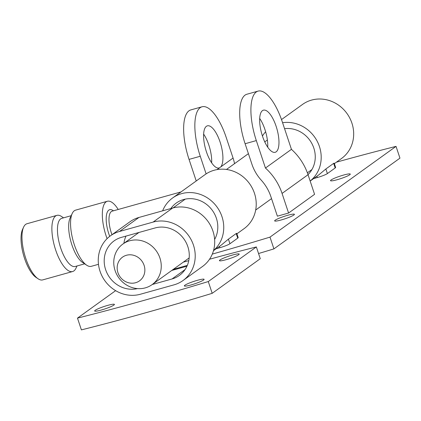 <?xml version="1.0" encoding="UTF-8"?>
<svg xmlns="http://www.w3.org/2000/svg" width="421" height="421" viewBox="0 0 421 421"><rect width="100%" height="100%" fill="white"/><g stroke="black" fill="none" stroke-linecap="round" stroke-linejoin="round"><path stroke-width="0.63" d="M258.547 253.526A428.431 52.788 -18.4 0 0 273.913 248.89L399.95 158.143L396.035 146.376A428.431 52.788 -18.4 0 0 336.395 162.19M238.17 237.586A8.331 1.026 161.6 0 1 237.739 238.128L236.207 233.529L236.744 233.297L238.17 237.586M213.489 250.679L221.404 244.985L228.414 239.144L229.945 243.738L237.739 238.128M229.945 243.738A8.331 1.026 161.6 0 1 219.867 247.701L219.436 246.401M216.215 248.722L219.867 247.701M183.33 262.13A428.431 52.788 -18.4 0 0 188.766 260.646M212.3 254.089A428.431 52.788 -18.4 0 0 269.998 237.118L396.035 146.376M281.281 219.946A10.414 1.284 -18.4 0 0 294.411 214.321A10.414 1.284 -18.4 0 0 284.122 216.389A10.414 1.284 -18.4 0 0 274.645 220.893A10.414 1.284 -18.4 0 0 281.281 219.946M337.153 179.72A10.414 1.284 -18.4 0 0 350.283 174.094A10.414 1.284 -18.4 0 0 339.994 176.162A10.414 1.284 -18.4 0 0 330.517 180.667A10.414 1.284 -18.4 0 0 337.153 179.72M265.451 168.047L291.437 149.339A55.204 50.962 -125.8 0 1 308.046 174.715L314.571 194.328L288.585 213.037L282.059 193.423A55.204 50.962 -125.8 0 0 265.451 168.047L256.315 140.588L245.106 143.724L251.921 164.222A41.663 38.464 -125.8 0 0 261.267 180.188A42.705 39.427 54.2 0 1 270.85 196.554L277.376 216.173L288.585 213.037M310.166 181.077L318.855 174.82L325.865 168.979L327.391 173.578L335.19 167.963L333.658 163.364L334.195 163.132L335.621 167.421A8.331 1.026 161.6 0 1 335.19 167.963M327.391 173.578A8.331 1.026 161.6 0 1 317.318 177.536L316.887 176.236M313.666 178.557L317.318 177.536M213.542 250.506A33.333 30.77 -125.8 0 0 221.978 216.668A33.333 30.77 -125.8 0 0 172.605 197.981A33.333 30.77 -125.8 0 0 162.632 210.832M228.414 239.144L236.207 233.529M236.918 233.818L244.038 228.687A33.333 30.77 -125.8 0 0 249.532 183.661A33.333 30.77 -125.8 0 0 205.09 174.594L172.605 197.981M214.621 239.465A27.081 25.002 -125.8 0 0 216.373 218.236A27.081 25.002 -125.8 0 0 176.257 203.054A27.081 25.002 -125.8 0 0 170.831 208.537M273.913 248.89L269.998 237.118M211.663 162.843A21.871 7.962 74.4 0 0 203.627 134.099M196.228 180.972L189.045 159.396A41.663 15.167 -105.6 0 1 188.992 110.807A41.663 15.167 -105.6 0 1 190.824 109.913L202.033 106.781A41.663 15.167 74.4 0 0 200.201 107.671A41.663 15.167 74.4 0 0 200.259 156.259L206.122 173.884M219.404 167.879A21.871 7.962 -105.6 0 1 219.141 167.968A21.871 7.962 -105.6 0 1 205.585 149.05A21.871 7.962 -105.6 0 1 207.364 125.837A21.871 7.962 -105.6 0 1 220.194 142.356A21.871 7.962 -105.6 0 1 220.736 166.927L217.015 169.6M202.033 106.781A41.663 15.167 74.4 0 1 226.245 137.551L233.066 158.049A41.663 38.464 54.2 0 1 234.529 163.664M259.683 118.427A21.871 7.962 -105.6 0 1 267.719 147.171M245.106 143.724A41.663 15.167 -105.6 0 1 245.048 95.135A41.663 15.167 -105.6 0 1 246.88 94.241L258.094 91.11A41.663 15.167 74.4 0 0 256.257 91.999A41.663 15.167 74.4 0 0 256.315 140.588M262.457 110.639A21.871 7.962 74.4 0 0 262.046 134.767A21.871 7.962 74.4 0 0 275.197 152.297A21.871 7.962 74.4 0 0 276.792 151.255A21.871 7.962 74.4 0 0 276.25 126.684A21.871 7.962 74.4 0 0 263.42 110.17A21.871 7.962 74.4 0 0 262.457 110.639M291.437 149.339L282.302 121.879A41.663 15.167 74.4 0 0 258.094 91.11M325.865 168.979L333.658 163.364M282.586 122.727A33.333 30.77 54.2 0 1 317.834 142.535A33.333 30.77 54.2 0 1 310.151 181.041M262.436 135.994A33.333 30.77 54.2 0 1 265.635 131.757M334.369 163.653L341.489 158.528A33.333 30.77 -125.8 0 0 351.909 123.121A33.333 30.77 -125.8 0 0 311.572 100.093A33.333 30.77 -125.8 0 0 302.536 104.429L281.507 119.569M284.559 128.663A27.081 25.002 54.2 0 1 312.135 144.05A27.081 25.002 54.2 0 1 308.014 174.604M267.119 140.198A27.081 25.002 54.2 0 1 267.351 139.804M159.933 258.052A24.997 23.076 54.2 0 1 152.113 284.607A24.997 23.076 54.2 0 1 118.78 277.802A24.997 23.076 54.2 0 1 122.9 244.033A24.997 23.076 54.2 0 1 159.933 258.052M144.093 265.341A14.582 13.461 -125.8 0 0 120.517 258.936A14.582 13.461 -125.8 0 0 128.426 282.717A14.582 13.461 -125.8 0 0 144.093 265.341M118.222 209.474A29.165 10.614 74.4 0 0 107.355 201.264A29.165 10.614 74.4 0 0 106.113 235.897A29.165 10.614 74.4 0 0 107.087 238.649M38.09 278.781L35.99 277.376A27.081 9.857 -105.6 0 1 23.497 254.989A27.081 9.857 -105.6 0 1 22.571 229.366L23.634 227.077A29.165 10.614 74.4 0 0 25.765 258.362A29.165 10.614 74.4 0 0 38.09 278.781A29.165 10.614 74.4 0 0 42.71 279.897L72.607 271.54A29.165 10.614 74.4 0 0 75.98 268.193L77.006 265.988M63.545 217.836L61.524 216.483A29.165 10.614 74.4 0 0 56.903 215.368L27.007 223.725A29.165 10.614 74.4 0 0 23.634 227.077M56.903 215.368A29.165 10.614 74.4 0 0 55.661 250A29.165 10.614 74.4 0 0 72.607 271.54M86.673 265.198L82.474 262.394A24.997 9.099 -105.6 0 1 71.907 244.89A24.997 9.099 -105.6 0 1 70.086 218.073L72.217 213.494A29.165 10.614 74.4 0 0 74.349 244.78A29.165 10.614 74.4 0 0 86.673 265.198A29.165 10.614 74.4 0 0 91.294 266.319L98.477 264.309M71.191 215.699L61.766 218.336A24.997 9.099 74.4 0 0 60.698 248.022A24.997 9.099 74.4 0 0 75.222 266.482L84.653 263.846M107.355 201.264L75.591 210.142A29.165 10.614 74.4 0 0 72.217 213.494M173.989 284.849L140.356 294.247A33.333 30.77 54.2 0 1 102.114 276.213A33.333 30.77 54.2 0 1 110.444 235.818A33.333 30.77 54.2 0 1 119.475 231.482L153.112 222.077A33.333 30.77 54.2 0 1 191.355 240.117A33.333 30.77 54.2 0 1 183.024 280.512A33.333 30.77 54.2 0 1 173.989 284.849M197.47 280.286A10.414 1.284 -18.4 0 0 184.34 285.912A10.414 1.284 -18.4 0 0 194.628 283.843A10.414 1.284 -18.4 0 0 204.106 279.339A10.414 1.284 -18.4 0 0 197.47 280.286M107.781 305.362A10.414 1.284 -18.4 0 0 94.651 310.987A10.414 1.284 -18.4 0 0 104.94 308.914A10.414 1.284 -18.4 0 0 114.417 304.409A10.414 1.284 -18.4 0 0 107.781 305.362M232.555 255.026A10.414 1.284 -18.4 0 0 219.42 260.652A10.414 1.284 -18.4 0 0 229.708 258.583A10.414 1.284 -18.4 0 0 239.191 254.079A10.414 1.284 -18.4 0 0 232.555 255.026M115.628 290.658L77.48 318.123A428.431 52.788 -18.4 0 0 208.279 281.554L256.357 246.943A428.431 52.788 -18.4 0 0 209.532 259.231M187.313 265.393A428.431 52.788 -18.4 0 0 173.242 269.393M77.48 318.123L81.395 329.89A428.431 52.788 -18.4 0 0 212.195 293.326L260.273 258.71L256.357 246.943M208.279 281.554L212.195 293.326M110.444 235.818L129.931 221.783A33.333 30.77 54.2 0 1 138.967 217.446L172.599 208.042A33.333 30.77 54.2 0 1 210.842 226.082A33.333 30.77 54.2 0 1 202.517 266.477L183.024 280.512M186.956 266.204L171.773 270.45M123.911 243.306A27.081 25.002 54.2 0 1 126 236.086M137.467 288.606A27.081 25.002 54.2 0 1 107.097 273.245A27.081 25.002 54.2 0 1 114.091 240.886A27.081 25.002 54.2 0 1 121.432 237.365L155.07 227.961A27.081 25.002 54.2 0 1 186.14 242.617A27.081 25.002 54.2 0 1 179.372 275.439A27.081 25.002 54.2 0 1 172.031 278.96L152.286 284.485M233.066 158.049L220.736 166.927M200.259 156.259L189.045 159.396M308.046 174.715L282.059 193.423M181.025 191.913L112.139 211.174A18.329 6.673 74.4 0 0 111.36 232.945A18.329 6.673 74.4 0 0 111.986 234.708M109.713 236.36A20.413 7.431 -105.6 0 1 108.839 233.934A20.413 7.431 -105.6 0 1 106.566 214.563A20.413 7.431 -105.6 0 1 113.423 210.816M172.599 208.042L153.112 222.077M138.967 217.446L119.475 231.482M185.045 269.593L172.031 278.96M267.377 140.009L264.762 141.893M248.411 153.665L226.472 169.463M185.277 199.122L173.057 207.921M138.977 232.46L122.9 244.033M311.94 169.531L307.383 172.815M271.534 198.623L255.684 210.037M189.166 257.926L152.113 284.607"/></g></svg>
